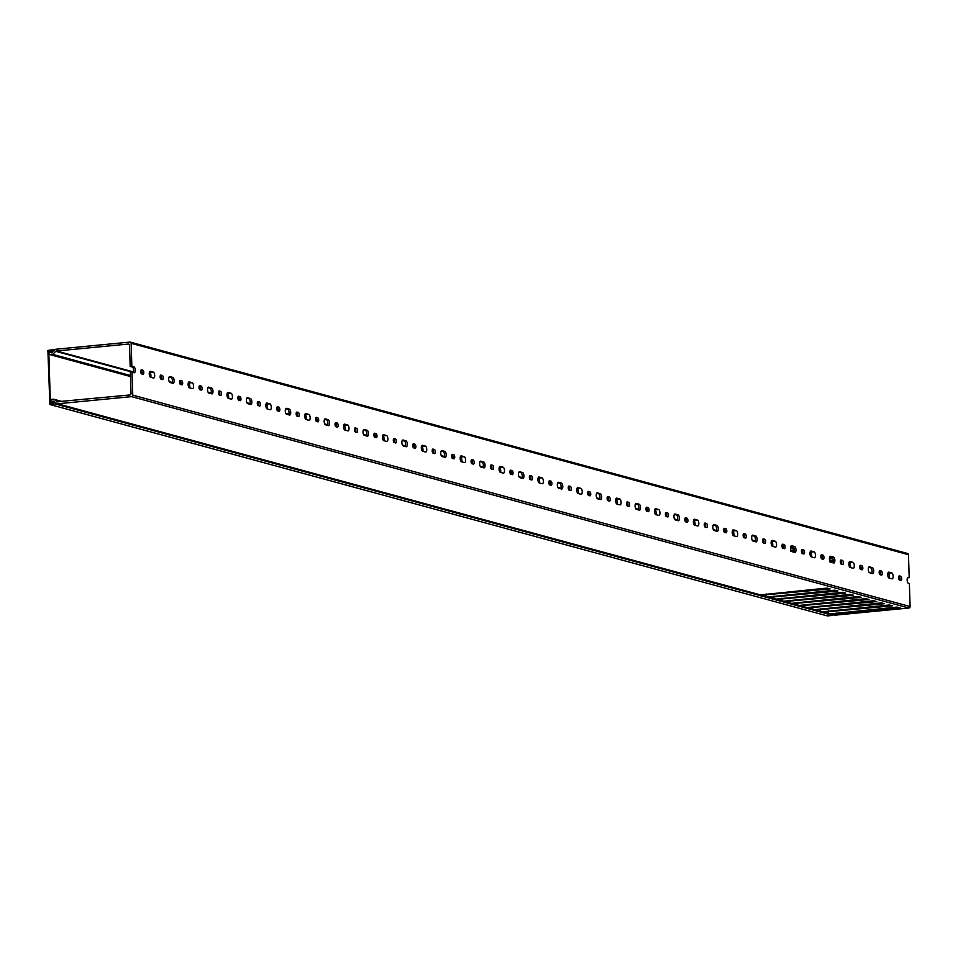<?xml version="1.0" encoding="UTF-8"?>
<svg xmlns="http://www.w3.org/2000/svg" width="958" height="958" viewBox="0 0 958 958"><rect width="100%" height="100%" fill="white"/><g stroke="black" fill="none" stroke-linecap="round" stroke-linejoin="round"><path stroke-width="1.44" d="M53.78 401.45L53.061 401.522L53.265 403.306L50.403 403.581L48.75 350.856L49.732 351.119M827.353 615.91L832.825 615.383L55.492 404.001L50.02 404.527L827.353 615.91L49.876 404.516L47.9 350.472L53.911 349.466L52.163 352.388M53.648 401.426L56.702 403.438M51.864 350.64L48.75 350.856M51.96 352.568L51.6 350.58M833.209 614.761L832.825 615.383M55.492 404.001L55.744 403.174M840.501 560.502L840.801 560.586A2.072 0.862 -95.5 0 1 841.747 562.873A2.072 0.862 -95.5 0 1 841.543 564.226M843.411 562.705A2.072 0.862 -95.5 0 1 842.729 564.525A2.072 0.862 -95.5 0 1 842.597 564.513L841.232 564.142A2.072 0.862 -95.5 0 1 840.31 562.023A2.072 0.862 -95.5 0 1 840.968 560.047A2.072 0.862 -95.5 0 1 841.112 560.059L842.465 560.418A2.072 0.862 -95.5 0 1 843.411 562.705M848.992 562.681L849.183 562.729A2.982 1.233 -95.5 0 1 850.548 566.034A2.982 1.233 -95.5 0 1 850.405 567.543M854.285 565.663A2.982 1.233 -95.5 0 1 853.315 568.298A2.982 1.233 -95.5 0 1 853.123 568.274L850.201 567.483A2.982 1.233 -95.5 0 1 848.86 564.418A2.982 1.233 -95.5 0 1 849.818 561.556A2.982 1.233 -95.5 0 1 850.021 561.58L852.931 562.37A2.982 1.233 -95.5 0 1 854.285 565.663M859.937 565.783L860.236 565.867A2.072 0.862 -95.5 0 1 861.17 568.154A2.072 0.862 -95.5 0 1 860.979 569.507M862.835 567.986A2.072 0.862 -95.5 0 1 862.164 569.806A2.072 0.862 -95.5 0 1 862.032 569.794L860.667 569.435A2.072 0.862 -95.5 0 1 859.733 567.304A2.072 0.862 -95.5 0 1 860.404 565.328A2.072 0.862 -95.5 0 1 860.535 565.34L861.901 565.711A2.072 0.862 -95.5 0 1 862.835 567.986M879.372 571.076L879.672 571.16A2.072 0.862 -95.5 0 1 880.606 573.435A2.072 0.862 -95.5 0 1 880.402 574.8M882.27 573.279A2.072 0.862 -95.5 0 1 881.6 575.099A2.072 0.862 -95.5 0 1 881.468 575.087L880.103 574.716A2.072 0.862 -95.5 0 1 879.169 572.597A2.072 0.862 -95.5 0 1 879.839 570.609A2.072 0.862 -95.5 0 1 879.971 570.621L881.336 570.992A2.072 0.862 -95.5 0 1 882.27 573.279M868.702 567.268L870.702 567.819A2.982 1.233 -95.5 0 1 872.055 571.112A2.982 1.233 -95.5 0 1 871.648 573.315M873.72 570.956A2.982 1.233 -95.5 0 1 872.75 573.579A2.982 1.233 -95.5 0 1 872.546 573.567L869.636 572.764A2.982 1.233 -95.5 0 1 868.295 569.699A2.982 1.233 -95.5 0 1 869.253 566.849A2.982 1.233 -95.5 0 1 869.457 566.861L872.367 567.651A2.982 1.233 -95.5 0 1 873.72 570.956M829.832 556.706L831.831 557.245A2.982 1.233 -95.5 0 1 833.197 560.538A2.982 1.233 -95.5 0 1 832.777 562.741M834.861 560.382A2.982 1.233 -95.5 0 1 833.879 563.017A2.982 1.233 -95.5 0 1 833.688 562.993L830.766 562.202A2.982 1.233 -95.5 0 1 829.424 559.137A2.982 1.233 -95.5 0 1 830.394 556.275A2.982 1.233 -95.5 0 1 830.586 556.287L833.496 557.089A2.982 1.233 -95.5 0 1 834.861 560.382M821.066 555.221L821.365 555.305A2.072 0.862 -95.5 0 1 822.311 557.58A2.072 0.862 -95.5 0 1 822.108 558.945M823.976 557.424A2.072 0.862 -95.5 0 1 823.293 559.244A2.072 0.862 -95.5 0 1 823.161 559.232L821.808 558.861A2.072 0.862 -95.5 0 1 820.874 556.742A2.072 0.862 -95.5 0 1 821.545 554.754A2.072 0.862 -95.5 0 1 821.677 554.766L823.03 555.137A2.072 0.862 -95.5 0 1 823.976 557.424M810.121 552.107L810.324 552.167A2.982 1.233 -95.5 0 1 811.677 555.46A2.982 1.233 -95.5 0 1 811.534 556.969M815.426 555.101A2.982 1.233 -95.5 0 1 814.444 557.724A2.982 1.233 -95.5 0 1 814.252 557.712L811.342 556.921A2.982 1.233 -95.5 0 1 809.989 553.844A2.982 1.233 -95.5 0 1 810.959 550.994A2.982 1.233 -95.5 0 1 811.151 551.006L814.06 551.796A2.982 1.233 -95.5 0 1 815.426 555.101M801.63 549.928L801.942 550.012A2.072 0.862 -95.5 0 1 802.876 552.299A2.072 0.862 -95.5 0 1 802.672 553.664M804.54 552.143A2.072 0.862 -95.5 0 1 803.87 553.964A2.072 0.862 -95.5 0 1 803.726 553.952L802.373 553.58A2.072 0.862 -95.5 0 1 801.439 551.449A2.072 0.862 -95.5 0 1 802.109 549.473A2.072 0.862 -95.5 0 1 802.241 549.485L803.606 549.856A2.072 0.862 -95.5 0 1 804.54 552.143M790.961 546.132L792.973 546.671A2.982 1.233 -95.5 0 1 794.326 549.976A2.982 1.233 -95.5 0 1 793.907 552.179M795.99 549.808A2.982 1.233 -95.5 0 1 795.008 552.443A2.982 1.233 -95.5 0 1 794.817 552.419L791.907 551.628A2.982 1.233 -95.5 0 1 790.554 548.563A2.982 1.233 -95.5 0 1 791.524 545.701A2.982 1.233 -95.5 0 1 791.715 545.725L794.637 546.515A2.982 1.233 -95.5 0 1 795.99 549.808M782.195 544.647L782.506 544.731A2.072 0.862 -95.5 0 1 783.44 547.018A2.072 0.862 -95.5 0 1 783.237 548.371M785.105 546.85A2.072 0.862 -95.5 0 1 784.434 548.671A2.072 0.862 -95.5 0 1 784.291 548.659L782.937 548.287A2.072 0.862 -95.5 0 1 782.003 546.168A2.072 0.862 -95.5 0 1 782.674 544.192A2.072 0.862 -95.5 0 1 782.806 544.204L784.171 544.575A2.072 0.862 -95.5 0 1 785.105 546.85M771.262 541.533L771.453 541.593A2.982 1.233 -95.5 0 1 772.807 544.886A2.982 1.233 -95.5 0 1 772.675 546.395M776.555 544.527A2.982 1.233 -95.5 0 1 775.585 547.162A2.982 1.233 -95.5 0 1 775.381 547.138L772.471 546.347A2.982 1.233 -95.5 0 1 771.13 543.282A2.982 1.233 -95.5 0 1 772.088 540.42A2.982 1.233 -95.5 0 1 772.28 540.432L775.202 541.234A2.982 1.233 -95.5 0 1 776.555 544.527M762.772 539.366L763.071 539.45A2.072 0.862 -95.5 0 1 764.005 541.725A2.072 0.862 -95.5 0 1 763.801 543.09M765.67 541.569A2.072 0.862 -95.5 0 1 764.999 543.39A2.072 0.862 -95.5 0 1 764.867 543.378L763.502 543.006A2.072 0.862 -95.5 0 1 762.568 540.887A2.072 0.862 -95.5 0 1 763.239 538.899A2.072 0.862 -95.5 0 1 763.37 538.911L764.735 539.282A2.072 0.862 -95.5 0 1 765.67 541.569M752.102 535.558L754.102 536.109A2.982 1.233 -95.5 0 1 755.455 539.402A2.982 1.233 -95.5 0 1 755.048 541.605M757.119 539.246A2.982 1.233 -95.5 0 1 756.149 541.869A2.982 1.233 -95.5 0 1 755.958 541.857L753.036 541.066A2.982 1.233 -95.5 0 1 751.695 538.001A2.982 1.233 -95.5 0 1 752.653 535.139A2.982 1.233 -95.5 0 1 752.856 535.151L755.766 535.941A2.982 1.233 -95.5 0 1 757.119 539.246M743.336 534.085L743.636 534.157A2.072 0.862 -95.5 0 1 744.57 536.444A2.072 0.862 -95.5 0 1 744.378 537.809M746.234 536.288A2.072 0.862 -95.5 0 1 745.563 538.109A2.072 0.862 -95.5 0 1 745.432 538.097L744.067 537.725A2.072 0.862 -95.5 0 1 743.133 535.594A2.072 0.862 -95.5 0 1 743.803 533.618A2.072 0.862 -95.5 0 1 743.935 533.63L745.3 534.001A2.072 0.862 -95.5 0 1 746.234 536.288M732.391 530.971L732.583 531.019A2.982 1.233 -95.5 0 1 733.948 534.324A2.982 1.233 -95.5 0 1 733.804 535.833M737.684 533.953A2.982 1.233 -95.5 0 1 736.714 536.588A2.982 1.233 -95.5 0 1 736.522 536.576L733.6 535.773A2.982 1.233 -95.5 0 1 732.259 532.708A2.982 1.233 -95.5 0 1 733.217 529.846A2.982 1.233 -95.5 0 1 733.421 529.87L736.331 530.66A2.982 1.233 -95.5 0 1 737.684 533.953M723.901 528.792L724.2 528.876A2.072 0.862 -95.5 0 1 725.146 531.163A2.072 0.862 -95.5 0 1 724.943 532.516M726.811 530.995A2.072 0.862 -95.5 0 1 726.128 532.816A2.072 0.862 -95.5 0 1 725.996 532.804L724.631 532.432A2.072 0.862 -95.5 0 1 723.709 530.313A2.072 0.862 -95.5 0 1 724.368 528.337A2.072 0.862 -95.5 0 1 724.511 528.349L725.865 528.72A2.072 0.862 -95.5 0 1 726.811 530.995M713.231 524.996L715.231 525.535A2.982 1.233 -95.5 0 1 716.596 528.84A2.982 1.233 -95.5 0 1 716.177 531.043M718.26 528.672A2.982 1.233 -95.5 0 1 717.279 531.307A2.982 1.233 -95.5 0 1 717.087 531.283L714.165 530.492A2.982 1.233 -95.5 0 1 712.824 527.427A2.982 1.233 -95.5 0 1 713.794 524.565A2.982 1.233 -95.5 0 1 713.985 524.589L716.895 525.379A2.982 1.233 -95.5 0 1 718.26 528.672M704.465 523.511L704.765 523.595A2.072 0.862 -95.5 0 1 705.711 525.882A2.072 0.862 -95.5 0 1 705.507 527.235M707.375 525.714A2.072 0.862 -95.5 0 1 706.693 527.535A2.072 0.862 -95.5 0 1 706.561 527.523L705.208 527.151A2.072 0.862 -95.5 0 1 704.274 525.032A2.072 0.862 -95.5 0 1 704.944 523.044A2.072 0.862 -95.5 0 1 705.076 523.056L706.429 523.427A2.072 0.862 -95.5 0 1 707.375 525.714M693.52 520.398L693.724 520.457A2.982 1.233 -95.5 0 1 695.077 523.751A2.982 1.233 -95.5 0 1 694.933 525.259M698.825 523.391A2.982 1.233 -95.5 0 1 697.843 526.014A2.982 1.233 -95.5 0 1 697.652 526.002L694.742 525.212A2.982 1.233 -95.5 0 1 693.388 522.146A2.982 1.233 -95.5 0 1 694.358 519.284A2.982 1.233 -95.5 0 1 694.55 519.296L697.472 520.086A2.982 1.233 -95.5 0 1 698.825 523.391M685.03 518.23L685.341 518.314A2.072 0.862 -95.5 0 1 686.275 520.589A2.072 0.862 -95.5 0 1 686.072 521.954M687.94 520.433A2.072 0.862 -95.5 0 1 687.269 522.254A2.072 0.862 -95.5 0 1 687.125 522.242L685.772 521.87A2.072 0.862 -95.5 0 1 684.838 519.751A2.072 0.862 -95.5 0 1 685.509 517.763A2.072 0.862 -95.5 0 1 685.641 517.775L687.006 518.146A2.072 0.862 -95.5 0 1 687.94 520.433M674.36 514.422L676.372 514.973A2.982 1.233 -95.5 0 1 677.725 518.266A2.982 1.233 -95.5 0 1 677.306 520.469M679.39 518.11A2.982 1.233 -95.5 0 1 678.408 520.733A2.982 1.233 -95.5 0 1 678.216 520.721L675.306 519.919A2.982 1.233 -95.5 0 1 673.953 516.853A2.982 1.233 -95.5 0 1 674.923 514.003A2.982 1.233 -95.5 0 1 675.115 514.015L678.036 514.805A2.982 1.233 -95.5 0 1 679.39 518.11M665.594 512.937L665.906 513.021A2.072 0.862 -95.5 0 1 666.84 515.308A2.072 0.862 -95.5 0 1 666.636 516.661M668.504 515.141A2.072 0.862 -95.5 0 1 667.834 516.961A2.072 0.862 -95.5 0 1 667.69 516.949L666.337 516.59A2.072 0.862 -95.5 0 1 665.403 514.458A2.072 0.862 -95.5 0 1 666.073 512.482A2.072 0.862 -95.5 0 1 666.205 512.494L667.57 512.865A2.072 0.862 -95.5 0 1 668.504 515.141M654.661 509.836L654.853 509.884A2.982 1.233 -95.5 0 1 656.206 513.189A2.982 1.233 -95.5 0 1 656.074 514.697M659.954 512.817A2.982 1.233 -95.5 0 1 658.984 515.452A2.982 1.233 -95.5 0 1 658.781 515.428L655.871 514.638A2.982 1.233 -95.5 0 1 654.53 511.572A2.982 1.233 -95.5 0 1 655.488 508.71A2.982 1.233 -95.5 0 1 655.679 508.734L658.601 509.524A2.982 1.233 -95.5 0 1 659.954 512.817M646.171 507.656L646.47 507.74A2.072 0.862 -95.5 0 1 647.404 510.027A2.072 0.862 -95.5 0 1 647.201 511.38M649.069 509.86A2.072 0.862 -95.5 0 1 648.398 511.68A2.072 0.862 -95.5 0 1 648.267 511.668L646.901 511.297A2.072 0.862 -95.5 0 1 645.967 509.177A2.072 0.862 -95.5 0 1 646.638 507.201A2.072 0.862 -95.5 0 1 646.77 507.213L648.135 507.572A2.072 0.862 -95.5 0 1 649.069 509.86M635.501 503.848L637.501 504.399A2.982 1.233 -95.5 0 1 638.854 507.692A2.982 1.233 -95.5 0 1 638.447 509.896M640.519 507.536A2.982 1.233 -95.5 0 1 639.549 510.171A2.982 1.233 -95.5 0 1 639.357 510.147L636.435 509.357A2.982 1.233 -95.5 0 1 635.094 506.291A2.982 1.233 -95.5 0 1 636.052 503.429A2.982 1.233 -95.5 0 1 636.256 503.441L639.166 504.243A2.982 1.233 -95.5 0 1 640.519 507.536M626.736 502.375L627.035 502.459A2.072 0.862 -95.5 0 1 627.981 504.734A2.072 0.862 -95.5 0 1 627.777 506.099M629.634 504.579A2.072 0.862 -95.5 0 1 628.963 506.399A2.072 0.862 -95.5 0 1 628.831 506.387L627.466 506.016A2.072 0.862 -95.5 0 1 626.532 503.896A2.072 0.862 -95.5 0 1 627.203 501.908A2.072 0.862 -95.5 0 1 627.334 501.92L628.699 502.291A2.072 0.862 -95.5 0 1 629.634 504.579M615.79 499.262L615.994 499.322A2.982 1.233 -95.5 0 1 617.347 502.615A2.982 1.233 -95.5 0 1 617.203 504.124M621.083 502.255A2.982 1.233 -95.5 0 1 620.113 504.878A2.982 1.233 -95.5 0 1 619.922 504.866L617 504.076A2.982 1.233 -95.5 0 1 615.659 500.998A2.982 1.233 -95.5 0 1 616.617 498.148A2.982 1.233 -95.5 0 1 616.82 498.16L619.73 498.95A2.982 1.233 -95.5 0 1 621.083 502.255M607.3 497.082L607.6 497.166A2.072 0.862 -95.5 0 1 608.546 499.453A2.072 0.862 -95.5 0 1 608.342 500.818M610.21 499.298A2.072 0.862 -95.5 0 1 609.528 501.118A2.072 0.862 -95.5 0 1 609.396 501.106L608.031 500.735A2.072 0.862 -95.5 0 1 607.109 498.603A2.072 0.862 -95.5 0 1 607.767 496.627A2.072 0.862 -95.5 0 1 607.911 496.639L609.264 497.01A2.072 0.862 -95.5 0 1 610.21 499.298M596.63 493.286L598.63 493.825A2.982 1.233 -95.5 0 1 599.995 497.13A2.982 1.233 -95.5 0 1 599.576 499.334M601.66 496.962A2.982 1.233 -95.5 0 1 600.678 499.597A2.982 1.233 -95.5 0 1 600.486 499.573L597.564 498.783A2.982 1.233 -95.5 0 1 596.223 495.717A2.982 1.233 -95.5 0 1 597.193 492.855A2.982 1.233 -95.5 0 1 597.385 492.879L600.295 493.669A2.982 1.233 -95.5 0 1 601.66 496.962M587.865 491.801L588.164 491.885A2.072 0.862 -95.5 0 1 589.11 494.172A2.072 0.862 -95.5 0 1 588.907 495.526M590.775 494.005A2.072 0.862 -95.5 0 1 590.092 495.825A2.072 0.862 -95.5 0 1 589.96 495.813L588.607 495.442A2.072 0.862 -95.5 0 1 587.673 493.322A2.072 0.862 -95.5 0 1 588.344 491.346A2.072 0.862 -95.5 0 1 588.475 491.358L589.829 491.729A2.072 0.862 -95.5 0 1 590.775 494.005M576.92 488.688L577.123 488.748A2.982 1.233 -95.5 0 1 578.476 492.041A2.982 1.233 -95.5 0 1 578.333 493.55M582.225 491.682A2.982 1.233 -95.5 0 1 581.243 494.316A2.982 1.233 -95.5 0 1 581.051 494.292L578.141 493.502A2.982 1.233 -95.5 0 1 576.788 490.436A2.982 1.233 -95.5 0 1 577.758 487.574A2.982 1.233 -95.5 0 1 577.949 487.586L580.871 488.388A2.982 1.233 -95.5 0 1 582.225 491.682M568.429 486.52L568.741 486.604A2.072 0.862 -95.5 0 1 569.675 488.879A2.072 0.862 -95.5 0 1 569.471 490.245M571.339 488.724A2.072 0.862 -95.5 0 1 570.669 490.544A2.072 0.862 -95.5 0 1 570.525 490.532L569.172 490.161A2.072 0.862 -95.5 0 1 568.238 488.041A2.072 0.862 -95.5 0 1 568.908 486.053A2.072 0.862 -95.5 0 1 569.04 486.065L570.405 486.436A2.072 0.862 -95.5 0 1 571.339 488.724M557.76 482.712L559.771 483.263A2.982 1.233 -95.5 0 1 561.125 486.556A2.982 1.233 -95.5 0 1 560.705 488.76M562.789 486.401A2.982 1.233 -95.5 0 1 561.807 489.023A2.982 1.233 -95.5 0 1 561.616 489.011L558.706 488.221A2.982 1.233 -95.5 0 1 557.352 485.155A2.982 1.233 -95.5 0 1 558.322 482.293A2.982 1.233 -95.5 0 1 558.514 482.305L561.436 483.095A2.982 1.233 -95.5 0 1 562.789 486.401M548.994 481.239L549.305 481.311A2.072 0.862 -95.5 0 1 550.239 483.598A2.072 0.862 -95.5 0 1 550.036 484.964M551.904 483.443A2.072 0.862 -95.5 0 1 551.233 485.263A2.072 0.862 -95.5 0 1 551.09 485.251L549.736 484.88A2.072 0.862 -95.5 0 1 548.802 482.748A2.072 0.862 -95.5 0 1 549.473 480.772A2.072 0.862 -95.5 0 1 549.605 480.784L550.97 481.156A2.072 0.862 -95.5 0 1 551.904 483.443M538.061 478.126L538.252 478.174A2.982 1.233 -95.5 0 1 539.605 481.479A2.982 1.233 -95.5 0 1 539.474 482.988M543.354 481.108A2.982 1.233 -95.5 0 1 542.384 483.742A2.982 1.233 -95.5 0 1 542.18 483.73L539.27 482.928A2.982 1.233 -95.5 0 1 537.929 479.862A2.982 1.233 -95.5 0 1 538.887 477A2.982 1.233 -95.5 0 1 539.079 477.024L542 477.814A2.982 1.233 -95.5 0 1 543.354 481.108M529.57 475.946L529.87 476.03A2.072 0.862 -95.5 0 1 530.804 478.317A2.072 0.862 -95.5 0 1 530.6 479.671M532.468 478.15A2.072 0.862 -95.5 0 1 531.798 479.97A2.072 0.862 -95.5 0 1 531.666 479.958L530.301 479.587A2.072 0.862 -95.5 0 1 529.367 477.467A2.072 0.862 -95.5 0 1 530.037 475.491A2.072 0.862 -95.5 0 1 530.169 475.503L531.534 475.875A2.072 0.862 -95.5 0 1 532.468 478.15M518.901 472.15L520.901 472.689A2.982 1.233 -95.5 0 1 522.254 475.994A2.982 1.233 -95.5 0 1 521.847 478.198M523.918 475.827A2.982 1.233 -95.5 0 1 522.948 478.461A2.982 1.233 -95.5 0 1 522.757 478.437L519.835 477.647A2.982 1.233 -95.5 0 1 518.494 474.581A2.982 1.233 -95.5 0 1 519.452 471.719A2.982 1.233 -95.5 0 1 519.655 471.743L522.565 472.534A2.982 1.233 -95.5 0 1 523.918 475.827M510.135 470.665L510.434 470.749A2.072 0.862 -95.5 0 1 511.38 473.036A2.072 0.862 -95.5 0 1 511.177 474.39M513.033 472.869A2.072 0.862 -95.5 0 1 512.362 474.689A2.072 0.862 -95.5 0 1 512.231 474.677L510.865 474.306A2.072 0.862 -95.5 0 1 509.931 472.186A2.072 0.862 -95.5 0 1 510.602 470.198A2.072 0.862 -95.5 0 1 510.734 470.21L512.099 470.582A2.072 0.862 -95.5 0 1 513.033 472.869M499.19 467.552L499.393 467.612A2.982 1.233 -95.5 0 1 500.747 470.905A2.982 1.233 -95.5 0 1 500.603 472.414M504.483 470.546A2.982 1.233 -95.5 0 1 503.513 473.168A2.982 1.233 -95.5 0 1 503.321 473.156L500.399 472.366A2.982 1.233 -95.5 0 1 499.058 469.3A2.982 1.233 -95.5 0 1 500.016 466.438A2.982 1.233 -95.5 0 1 500.22 466.45L503.13 467.241A2.982 1.233 -95.5 0 1 504.483 470.546M490.7 465.384L490.999 465.468A2.072 0.862 -95.5 0 1 491.945 467.744A2.072 0.862 -95.5 0 1 491.741 469.109M493.609 467.588A2.072 0.862 -95.5 0 1 492.927 469.408A2.072 0.862 -95.5 0 1 492.795 469.396L491.43 469.025A2.072 0.862 -95.5 0 1 490.508 466.893A2.072 0.862 -95.5 0 1 491.167 464.917A2.072 0.862 -95.5 0 1 491.31 464.929L492.663 465.301A2.072 0.862 -95.5 0 1 493.609 467.588M480.03 461.576L482.03 462.127A2.982 1.233 -95.5 0 1 483.395 465.42A2.982 1.233 -95.5 0 1 482.976 467.624M485.059 465.265A2.982 1.233 -95.5 0 1 484.077 467.887A2.982 1.233 -95.5 0 1 483.886 467.875L480.964 467.073A2.982 1.233 -95.5 0 1 479.623 464.007A2.982 1.233 -95.5 0 1 480.593 461.145A2.982 1.233 -95.5 0 1 480.784 461.169L483.694 461.96A2.982 1.233 -95.5 0 1 485.059 465.265M471.264 460.091L471.564 460.175A2.072 0.862 -95.5 0 1 472.51 462.463A2.072 0.862 -95.5 0 1 472.306 463.816M474.174 462.295A2.072 0.862 -95.5 0 1 473.491 464.115A2.072 0.862 -95.5 0 1 473.36 464.103L472.007 463.744A2.072 0.862 -95.5 0 1 471.073 461.612A2.072 0.862 -95.5 0 1 471.743 459.636A2.072 0.862 -95.5 0 1 471.875 459.648L473.228 460.02A2.072 0.862 -95.5 0 1 474.174 462.295M460.319 456.99L460.523 457.038A2.982 1.233 -95.5 0 1 461.876 460.343A2.982 1.233 -95.5 0 1 461.732 461.852M465.624 459.972A2.982 1.233 -95.5 0 1 464.642 462.606A2.982 1.233 -95.5 0 1 464.45 462.582L461.54 461.792A2.982 1.233 -95.5 0 1 460.187 458.726A2.982 1.233 -95.5 0 1 461.157 455.864A2.982 1.233 -95.5 0 1 461.349 455.888L464.271 456.679A2.982 1.233 -95.5 0 1 465.624 459.972M451.829 454.81L452.14 454.894A2.072 0.862 -95.5 0 1 453.074 457.182A2.072 0.862 -95.5 0 1 452.871 458.535M454.739 457.014A2.072 0.862 -95.5 0 1 454.068 458.834A2.072 0.862 -95.5 0 1 453.924 458.822L452.571 458.451A2.072 0.862 -95.5 0 1 451.637 456.331A2.072 0.862 -95.5 0 1 452.308 454.355A2.072 0.862 -95.5 0 1 452.439 454.367L453.805 454.727A2.072 0.862 -95.5 0 1 454.739 457.014M441.159 451.002L443.171 451.553A2.982 1.233 -95.5 0 1 444.524 454.846A2.982 1.233 -95.5 0 1 444.105 457.05M446.189 454.691A2.982 1.233 -95.5 0 1 445.219 457.313A2.982 1.233 -95.5 0 1 445.015 457.301L442.105 456.511A2.982 1.233 -95.5 0 1 440.752 453.445A2.982 1.233 -95.5 0 1 441.722 450.583A2.982 1.233 -95.5 0 1 441.913 450.595L444.835 451.398A2.982 1.233 -95.5 0 1 446.189 454.691M432.393 449.53L432.705 449.613A2.072 0.862 -95.5 0 1 433.639 451.889A2.072 0.862 -95.5 0 1 433.435 453.254M435.303 451.733A2.072 0.862 -95.5 0 1 434.633 453.553A2.072 0.862 -95.5 0 1 434.501 453.541L433.136 453.17A2.072 0.862 -95.5 0 1 432.202 451.05A2.072 0.862 -95.5 0 1 432.872 449.062A2.072 0.862 -95.5 0 1 433.004 449.074L434.369 449.446A2.072 0.862 -95.5 0 1 435.303 451.733M421.46 446.416L421.652 446.476A2.982 1.233 -95.5 0 1 423.005 449.769A2.982 1.233 -95.5 0 1 422.873 451.278M426.753 449.41A2.982 1.233 -95.5 0 1 425.783 452.032A2.982 1.233 -95.5 0 1 425.58 452.02L422.67 451.23A2.982 1.233 -95.5 0 1 421.328 448.152A2.982 1.233 -95.5 0 1 422.286 445.302A2.982 1.233 -95.5 0 1 422.478 445.314L425.4 446.105A2.982 1.233 -95.5 0 1 426.753 449.41M412.97 444.237L413.269 444.32A2.072 0.862 -95.5 0 1 414.203 446.608A2.072 0.862 -95.5 0 1 414 447.973M415.868 446.452A2.072 0.862 -95.5 0 1 415.197 448.272A2.072 0.862 -95.5 0 1 415.065 448.248L413.7 447.889A2.072 0.862 -95.5 0 1 412.766 445.757A2.072 0.862 -95.5 0 1 413.437 443.782A2.072 0.862 -95.5 0 1 413.569 443.794L414.934 444.165A2.072 0.862 -95.5 0 1 415.868 446.452M402.3 440.441L404.3 440.979A2.982 1.233 -95.5 0 1 405.653 444.284A2.982 1.233 -95.5 0 1 405.246 446.488M407.318 444.117A2.982 1.233 -95.5 0 1 406.348 446.751A2.982 1.233 -95.5 0 1 406.156 446.727L403.234 445.937A2.982 1.233 -95.5 0 1 401.893 442.871A2.982 1.233 -95.5 0 1 402.851 440.009A2.982 1.233 -95.5 0 1 403.055 440.033L405.964 440.824A2.982 1.233 -95.5 0 1 407.318 444.117M393.534 438.956L393.834 439.039A2.072 0.862 -95.5 0 1 394.78 441.327A2.072 0.862 -95.5 0 1 394.576 442.68M396.444 441.159A2.072 0.862 -95.5 0 1 395.762 442.979A2.072 0.862 -95.5 0 1 395.63 442.967L394.265 442.596A2.072 0.862 -95.5 0 1 393.331 440.476A2.072 0.862 -95.5 0 1 394.001 438.501A2.072 0.862 -95.5 0 1 394.145 438.513L395.498 438.884A2.072 0.862 -95.5 0 1 396.444 441.159M382.589 435.842L382.793 435.902A2.982 1.233 -95.5 0 1 384.146 439.195A2.982 1.233 -95.5 0 1 384.002 440.704M387.882 438.836A2.982 1.233 -95.5 0 1 386.912 441.47A2.982 1.233 -95.5 0 1 386.721 441.446L383.799 440.656A2.982 1.233 -95.5 0 1 382.458 437.59A2.982 1.233 -95.5 0 1 383.428 434.728A2.982 1.233 -95.5 0 1 383.619 434.74L386.529 435.543A2.982 1.233 -95.5 0 1 387.882 438.836M374.099 433.675L374.398 433.758A2.072 0.862 -95.5 0 1 375.344 436.034A2.072 0.862 -95.5 0 1 375.141 437.399M377.009 435.878A2.072 0.862 -95.5 0 1 376.326 437.698A2.072 0.862 -95.5 0 1 376.195 437.686L374.829 437.315A2.072 0.862 -95.5 0 1 373.907 435.195A2.072 0.862 -95.5 0 1 374.566 433.208A2.072 0.862 -95.5 0 1 374.71 433.22L376.063 433.591A2.072 0.862 -95.5 0 1 377.009 435.878M363.429 429.867L365.429 430.417A2.982 1.233 -95.5 0 1 366.794 433.711A2.982 1.233 -95.5 0 1 366.375 435.914M368.459 433.555A2.982 1.233 -95.5 0 1 367.477 436.177A2.982 1.233 -95.5 0 1 367.285 436.165L364.363 435.375A2.982 1.233 -95.5 0 1 363.022 432.298A2.982 1.233 -95.5 0 1 363.992 429.447A2.982 1.233 -95.5 0 1 364.184 429.459L367.094 430.25A2.982 1.233 -95.5 0 1 368.459 433.555M354.664 428.394L354.963 428.466A2.072 0.862 -95.5 0 1 355.909 430.753A2.072 0.862 -95.5 0 1 355.705 432.118M357.574 430.597A2.072 0.862 -95.5 0 1 356.891 432.417A2.072 0.862 -95.5 0 1 356.759 432.405L355.406 432.034A2.072 0.862 -95.5 0 1 354.472 429.902A2.072 0.862 -95.5 0 1 355.143 427.927A2.072 0.862 -95.5 0 1 355.274 427.939L356.627 428.31A2.072 0.862 -95.5 0 1 357.574 430.597M343.718 425.28L343.922 425.328A2.982 1.233 -95.5 0 1 345.275 428.633A2.982 1.233 -95.5 0 1 345.131 430.142M349.023 428.262A2.982 1.233 -95.5 0 1 348.041 430.896A2.982 1.233 -95.5 0 1 347.85 430.884L344.94 430.082A2.982 1.233 -95.5 0 1 343.587 427.017A2.982 1.233 -95.5 0 1 344.557 424.154A2.982 1.233 -95.5 0 1 344.748 424.178L347.67 424.969A2.982 1.233 -95.5 0 1 349.023 428.262M335.228 423.101L335.539 423.185A2.072 0.862 -95.5 0 1 336.474 425.472A2.072 0.862 -95.5 0 1 336.27 426.825M338.138 425.304A2.072 0.862 -95.5 0 1 337.467 427.124A2.072 0.862 -95.5 0 1 337.324 427.112L335.971 426.741A2.072 0.862 -95.5 0 1 335.037 424.622A2.072 0.862 -95.5 0 1 335.707 422.646A2.072 0.862 -95.5 0 1 335.839 422.658L337.204 423.029A2.072 0.862 -95.5 0 1 338.138 425.304M324.558 419.305L326.57 419.844A2.982 1.233 -95.5 0 1 327.923 423.149A2.982 1.233 -95.5 0 1 327.504 425.352M329.588 422.981A2.982 1.233 -95.5 0 1 328.618 425.615A2.982 1.233 -95.5 0 1 328.414 425.591L325.504 424.801A2.982 1.233 -95.5 0 1 324.163 421.736A2.982 1.233 -95.5 0 1 325.121 418.874A2.982 1.233 -95.5 0 1 325.313 418.897L328.235 419.688A2.982 1.233 -95.5 0 1 329.588 422.981M315.793 417.82L316.104 417.904A2.072 0.862 -95.5 0 1 317.038 420.179A2.072 0.862 -95.5 0 1 316.835 421.544M318.703 420.023A2.072 0.862 -95.5 0 1 318.032 421.843A2.072 0.862 -95.5 0 1 317.9 421.831L316.535 421.46A2.072 0.862 -95.5 0 1 315.601 419.341A2.072 0.862 -95.5 0 1 316.272 417.353A2.072 0.862 -95.5 0 1 316.403 417.365L317.769 417.736A2.072 0.862 -95.5 0 1 318.703 420.023M304.86 414.706L305.051 414.766A2.982 1.233 -95.5 0 1 306.404 418.059A2.982 1.233 -95.5 0 1 306.273 419.568M310.152 417.7A2.982 1.233 -95.5 0 1 309.183 420.322A2.982 1.233 -95.5 0 1 308.979 420.311L306.069 419.52A2.982 1.233 -95.5 0 1 304.728 416.455A2.982 1.233 -95.5 0 1 305.686 413.593A2.982 1.233 -95.5 0 1 305.877 413.605L308.799 414.395A2.982 1.233 -95.5 0 1 310.152 417.7M296.369 412.539L296.669 412.623A2.072 0.862 -95.5 0 1 297.603 414.898A2.072 0.862 -95.5 0 1 297.399 416.263M299.267 414.742A2.072 0.862 -95.5 0 1 298.597 416.562A2.072 0.862 -95.5 0 1 298.465 416.55L297.1 416.179A2.072 0.862 -95.5 0 1 296.166 414.048A2.072 0.862 -95.5 0 1 296.836 412.072A2.072 0.862 -95.5 0 1 296.968 412.084L298.333 412.455A2.072 0.862 -95.5 0 1 299.267 414.742M285.7 408.731L287.699 409.282A2.982 1.233 -95.5 0 1 289.053 412.575A2.982 1.233 -95.5 0 1 288.645 414.778M290.717 412.419A2.982 1.233 -95.5 0 1 289.747 415.042A2.982 1.233 -95.5 0 1 289.555 415.03L286.634 414.227A2.982 1.233 -95.5 0 1 285.292 411.162A2.982 1.233 -95.5 0 1 286.25 408.3A2.982 1.233 -95.5 0 1 286.454 408.324L289.364 409.114A2.982 1.233 -95.5 0 1 290.717 412.419M276.934 407.246L277.233 407.33A2.072 0.862 -95.5 0 1 278.179 409.617A2.072 0.862 -95.5 0 1 277.976 410.97M279.844 409.449A2.072 0.862 -95.5 0 1 279.161 411.269A2.072 0.862 -95.5 0 1 279.029 411.257L277.664 410.886A2.072 0.862 -95.5 0 1 276.742 408.767A2.072 0.862 -95.5 0 1 277.401 406.791A2.072 0.862 -95.5 0 1 277.545 406.803L278.898 407.174A2.072 0.862 -95.5 0 1 279.844 409.449M265.989 404.144L266.192 404.192A2.982 1.233 -95.5 0 1 267.545 407.497A2.982 1.233 -95.5 0 1 267.402 409.006M271.282 407.126A2.982 1.233 -95.5 0 1 270.312 409.761A2.982 1.233 -95.5 0 1 270.12 409.737L267.198 408.946A2.982 1.233 -95.5 0 1 265.857 405.881A2.982 1.233 -95.5 0 1 266.827 403.019A2.982 1.233 -95.5 0 1 267.019 403.043L269.928 403.833A2.982 1.233 -95.5 0 1 271.282 407.126M257.498 401.965L257.798 402.049A2.072 0.862 -95.5 0 1 258.744 404.336A2.072 0.862 -95.5 0 1 258.54 405.689M260.408 404.168A2.072 0.862 -95.5 0 1 259.726 405.988A2.072 0.862 -95.5 0 1 259.594 405.976L258.229 405.605A2.072 0.862 -95.5 0 1 257.307 403.486A2.072 0.862 -95.5 0 1 257.965 401.51A2.072 0.862 -95.5 0 1 258.109 401.522L259.462 401.881A2.072 0.862 -95.5 0 1 260.408 404.168M246.829 398.157L248.829 398.708A2.982 1.233 -95.5 0 1 250.194 402.001A2.982 1.233 -95.5 0 1 249.775 404.204M251.858 401.845A2.982 1.233 -95.5 0 1 250.876 404.468A2.982 1.233 -95.5 0 1 250.685 404.456L247.763 403.665A2.982 1.233 -95.5 0 1 246.422 400.6A2.982 1.233 -95.5 0 1 247.392 397.738A2.982 1.233 -95.5 0 1 247.583 397.75L250.493 398.552A2.982 1.233 -95.5 0 1 251.858 401.845M238.063 396.684L238.374 396.768A2.072 0.862 -95.5 0 1 239.308 399.043A2.072 0.862 -95.5 0 1 239.105 400.408M240.973 398.887A2.072 0.862 -95.5 0 1 240.29 400.707A2.072 0.862 -95.5 0 1 240.159 400.695L238.805 400.324A2.072 0.862 -95.5 0 1 237.871 398.205A2.072 0.862 -95.5 0 1 238.542 396.217A2.072 0.862 -95.5 0 1 238.674 396.229L240.027 396.6A2.072 0.862 -95.5 0 1 240.973 398.887M227.118 393.57L227.321 393.63A2.982 1.233 -95.5 0 1 228.675 396.923A2.982 1.233 -95.5 0 1 228.531 398.432M232.423 396.564A2.982 1.233 -95.5 0 1 231.441 399.187A2.982 1.233 -95.5 0 1 231.249 399.175L228.339 398.384A2.982 1.233 -95.5 0 1 226.986 395.307A2.982 1.233 -95.5 0 1 227.956 392.457A2.982 1.233 -95.5 0 1 228.148 392.469L231.07 393.259A2.982 1.233 -95.5 0 1 232.423 396.564M218.628 391.391L218.939 391.475A2.072 0.862 -95.5 0 1 219.873 393.762A2.072 0.862 -95.5 0 1 219.669 395.115M221.537 393.606A2.072 0.862 -95.5 0 1 220.867 395.414A2.072 0.862 -95.5 0 1 220.723 395.403L219.37 395.043A2.072 0.862 -95.5 0 1 218.436 392.912A2.072 0.862 -95.5 0 1 219.107 390.936A2.072 0.862 -95.5 0 1 219.238 390.948L220.603 391.319A2.072 0.862 -95.5 0 1 221.537 393.606M207.958 387.595L209.97 388.134A2.982 1.233 -95.5 0 1 211.323 391.439A2.982 1.233 -95.5 0 1 210.904 393.642M212.987 391.271A2.982 1.233 -95.5 0 1 212.017 393.906A2.982 1.233 -95.5 0 1 211.814 393.882L208.904 393.091A2.982 1.233 -95.5 0 1 207.563 390.026A2.982 1.233 -95.5 0 1 208.521 387.164A2.982 1.233 -95.5 0 1 208.712 387.188L211.634 387.978A2.982 1.233 -95.5 0 1 212.987 391.271M199.192 386.11L199.504 386.194A2.072 0.862 -95.5 0 1 200.438 388.481A2.072 0.862 -95.5 0 1 200.234 389.834M202.102 388.313A2.072 0.862 -95.5 0 1 201.431 390.134A2.072 0.862 -95.5 0 1 201.3 390.122L199.935 389.75A2.072 0.862 -95.5 0 1 199.001 387.631A2.072 0.862 -95.5 0 1 199.671 385.655A2.072 0.862 -95.5 0 1 199.803 385.667L201.168 386.038A2.072 0.862 -95.5 0 1 202.102 388.313M188.259 382.996L188.451 383.056A2.982 1.233 -95.5 0 1 189.804 386.349A2.982 1.233 -95.5 0 1 189.672 387.858M193.552 385.99A2.982 1.233 -95.5 0 1 192.582 388.625A2.982 1.233 -95.5 0 1 192.378 388.601L189.468 387.81A2.982 1.233 -95.5 0 1 188.127 384.745A2.982 1.233 -95.5 0 1 189.085 381.883A2.982 1.233 -95.5 0 1 189.277 381.895L192.199 382.697A2.982 1.233 -95.5 0 1 193.552 385.99M179.769 380.829L180.068 380.913A2.072 0.862 -95.5 0 1 181.002 383.188A2.072 0.862 -95.5 0 1 180.799 384.553M182.667 383.032A2.072 0.862 -95.5 0 1 181.996 384.853A2.072 0.862 -95.5 0 1 181.864 384.841L180.499 384.469A2.072 0.862 -95.5 0 1 179.565 382.35A2.072 0.862 -95.5 0 1 180.236 380.362A2.072 0.862 -95.5 0 1 180.367 380.374L181.733 380.745A2.072 0.862 -95.5 0 1 182.667 383.032M169.099 377.021L171.099 377.572A2.982 1.233 -95.5 0 1 172.452 380.865A2.982 1.233 -95.5 0 1 172.045 383.068M174.117 380.709A2.982 1.233 -95.5 0 1 173.147 383.332A2.982 1.233 -95.5 0 1 172.955 383.32L170.033 382.529A2.982 1.233 -95.5 0 1 168.692 379.452A2.982 1.233 -95.5 0 1 169.65 376.602A2.982 1.233 -95.5 0 1 169.853 376.614L172.763 377.404A2.982 1.233 -95.5 0 1 174.117 380.709M160.333 375.548L160.633 375.62A2.072 0.862 -95.5 0 1 161.579 377.907A2.072 0.862 -95.5 0 1 161.375 379.272M163.243 377.751A2.072 0.862 -95.5 0 1 162.561 379.572A2.072 0.862 -95.5 0 1 162.429 379.56L161.064 379.188A2.072 0.862 -95.5 0 1 160.142 377.057A2.072 0.862 -95.5 0 1 160.8 375.081A2.072 0.862 -95.5 0 1 160.944 375.093L162.297 375.464A2.072 0.862 -95.5 0 1 163.243 377.751M149.388 372.434L149.592 372.482A2.982 1.233 -95.5 0 1 150.945 375.787A2.982 1.233 -95.5 0 1 150.801 377.296M154.681 375.416A2.982 1.233 -95.5 0 1 153.711 378.051A2.982 1.233 -95.5 0 1 153.519 378.027L150.598 377.236A2.982 1.233 -95.5 0 1 149.256 374.171A2.982 1.233 -95.5 0 1 150.226 371.309A2.982 1.233 -95.5 0 1 150.418 371.333L153.328 372.123A2.982 1.233 -95.5 0 1 154.681 375.416M140.898 370.255L141.197 370.339A2.072 0.862 -95.5 0 1 142.143 372.626A2.072 0.862 -95.5 0 1 141.94 373.979M143.808 372.458A2.072 0.862 -95.5 0 1 143.125 374.279A2.072 0.862 -95.5 0 1 142.993 374.267L141.628 373.895A2.072 0.862 -95.5 0 1 140.706 371.776A2.072 0.862 -95.5 0 1 141.365 369.8A2.072 0.862 -95.5 0 1 141.509 369.812L142.862 370.183A2.072 0.862 -95.5 0 1 143.808 372.458M907.178 553.473A1.377 1.233 105.2 0 1 908.471 554.706L131.138 343.323L131.857 366.279L130.192 366.447L132.228 366.998A2.982 1.233 -95.5 0 1 133.593 370.303A2.982 1.233 -95.5 0 1 133.174 372.506M131.857 366.279L133.892 366.842A2.982 1.233 -95.5 0 1 135.258 370.135A2.982 1.233 -95.5 0 1 134.276 372.77A2.982 1.233 -95.5 0 1 134.084 372.746L132.048 372.195L132.767 395.151L910.1 606.534A1.377 1.233 105.2 0 1 908.891 608.019L835.017 615.168A1.377 1.233 105.2 0 1 834.274 614.988M898.796 576.357L899.107 576.441A2.072 0.862 -95.5 0 1 900.041 578.728A2.072 0.862 -95.5 0 1 899.837 580.081M901.706 578.56A2.072 0.862 -95.5 0 1 901.035 580.38A2.072 0.862 -95.5 0 1 900.891 580.368L899.538 579.997A2.072 0.862 -95.5 0 1 898.604 577.878A2.072 0.862 -95.5 0 1 899.275 575.89A2.072 0.862 -95.5 0 1 899.406 575.914L900.771 576.273A2.072 0.862 -95.5 0 1 901.706 578.56M887.862 573.243L888.054 573.303A2.982 1.233 -95.5 0 1 889.407 576.596A2.982 1.233 -95.5 0 1 889.275 578.105M893.155 576.237A2.982 1.233 -95.5 0 1 892.185 578.86A2.982 1.233 -95.5 0 1 891.982 578.848L889.072 578.057A2.982 1.233 -95.5 0 1 887.731 574.992A2.982 1.233 -95.5 0 1 888.689 572.13A2.982 1.233 -95.5 0 1 888.88 572.142L891.802 572.932A2.982 1.233 -95.5 0 1 893.155 576.237M58.163 401.917A1.377 1.233 105.2 0 1 57.42 401.725L129.833 394.971A1.377 1.233 105.2 0 0 131.042 393.487L130.384 372.351L132.048 372.195M130.192 366.447L129.534 345.311A1.377 1.233 105.2 0 0 128.24 344.066L56.558 351.011L133.425 371.908M908.471 554.706L909.19 577.662L908.316 577.434A2.982 1.233 -95.5 0 0 908.124 577.411A2.982 1.233 -95.5 0 0 907.154 580.273A2.982 1.233 -95.5 0 0 908.507 583.338L909.381 583.578L910.1 606.534M61.935 401.558L53.983 399.39L57.42 401.725M53.983 399.39A1.377 1.233 -74.8 0 0 53.241 399.199L52.127 399.306A1.377 1.233 -74.8 0 0 50.918 400.791L51.301 402.923A0.695 0.623 -74.8 0 0 52.522 402.588L53.66 402.899M52.403 401.905A0.695 0.623 105.2 0 1 53.337 401.151L56.941 403.605A1.377 1.233 -74.8 0 0 57.672 403.785L760.424 594.894L827.053 588.068L830.167 588.907L761.514 595.181L768.196 597.002L834.837 590.176L837.939 591.026L769.286 597.301L775.98 599.121L842.609 592.295L845.71 593.134L777.058 599.409L783.752 601.229L850.381 594.403L853.482 595.253L784.841 601.528L791.524 603.348L858.152 596.523L861.266 597.361L792.613 603.648L799.295 605.456L865.924 598.63L869.038 599.48L800.385 605.755L807.067 607.576L873.696 600.75L876.81 601.588L808.157 607.875L814.839 609.683L881.468 602.857L884.581 603.708L815.929 609.983L822.611 611.803L889.24 604.977L892.353 605.815L823.7 612.102L830.382 613.91L897.023 607.085L900.125 607.935L831.472 614.21L835.017 615.168M908.891 608.019L131.557 396.636L57.672 403.785M131.557 396.636A1.377 1.233 -74.8 0 0 132.767 395.151M832.322 557.592L829.46 557.879M832.885 558.694L829.424 559.029M833.185 560.382L829.796 560.933M841.076 560.765L840.394 560.825M833.161 561.424L829.58 561.747M841.543 561.651L840.298 561.771M763.969 541.282L762.64 541.414M763.981 542.384L762.939 542.396M772.579 543.318L771.142 543.461M772.783 544.443L771.31 544.503M782.985 545.174L782.039 545.27M783.369 546.288L782.027 546.419M793.452 547.03L790.601 547.305M794.014 548.12L790.554 548.455M794.314 549.808L790.925 550.371M802.217 550.191L801.523 550.263M794.29 550.85L790.721 551.173M802.84 551.856L801.499 551.988M802.852 552.946L801.798 552.97M811.45 553.88L810.001 554.023M811.654 555.017L810.181 555.065M821.844 555.748L820.898 555.832M822.227 556.849L820.898 556.981M133.234 372.387L55.839 351.335L52.57 354.328L130.48 375.512M130.492 376.039L50.726 354.759L130.504 376.458M130.516 376.542L50.319 354.735A1.377 1.233 -74.8 0 1 49.433 353.526L49.672 351.335A0.695 0.623 -74.8 0 1 50.918 351.43L51.469 352.304M50.834 352.137A0.695 0.623 105.2 0 0 51.804 352.7L55.241 349.574A1.377 1.233 -74.8 0 1 55.959 349.239L129.845 342.09A1.377 1.233 -74.8 0 1 131.138 343.323M51.84 354.652A1.377 1.233 -74.8 0 0 52.57 354.328M55.839 351.335A1.377 1.233 105.2 0 1 56.558 351.011M815.282 609.875L815.929 609.983L815.282 609.875M807.51 607.767L808.157 607.875L807.51 607.767M799.738 605.648L800.385 605.755L799.738 605.648M791.967 603.54L792.613 603.648L791.967 603.54M784.195 601.42L784.841 601.528L784.195 601.42M776.423 599.313L777.058 599.409L776.423 599.313M768.639 597.193L769.286 597.301L768.639 597.193M760.868 595.086L761.514 595.181L760.868 595.086M823.054 611.994L823.7 612.102L823.054 611.994M909.19 577.662L907.573 577.83M830.825 614.102L831.472 614.21L830.825 614.102M836.202 612.976L836.238 614.126M766.232 593.96L766.268 595.098M774.004 596.068L774.04 597.217M781.788 598.187L781.824 599.325M789.56 600.295L789.596 601.444M797.331 602.414L797.367 603.552M805.103 604.522L805.139 605.672M812.875 606.642L812.911 607.779M820.647 608.749L820.683 609.899M828.419 610.869L828.454 612.006M772.352 543.342L772.388 544.479M811.222 553.904L811.258 555.053M830.502 561.472L833.029 562.154M129.007 344.269L128.24 344.066M149.783 376.35L150.909 376.662M169.219 381.643L172.284 382.481M188.654 386.924L189.78 387.236M208.078 392.205L211.155 393.043M227.513 397.498L228.651 397.798M246.948 402.779L250.026 403.617M266.384 408.06L267.51 408.371M285.819 413.353L288.885 414.179M305.255 418.634L306.38 418.945M324.678 423.915L327.756 424.753M344.114 429.208L345.251 429.507M363.549 434.489L366.627 435.327M382.984 439.77L384.11 440.081M402.42 445.051L405.485 445.889M421.843 450.344L422.981 450.643M441.279 455.625L444.356 456.463M460.714 460.906L461.84 461.217M480.15 466.199L483.227 467.025M499.585 471.48L500.711 471.791M519.02 476.761L522.086 477.599M538.444 482.054L539.582 482.353M557.879 487.335L560.957 488.173M577.315 492.616L578.44 492.927M596.75 497.897L599.828 498.735M616.186 503.19L617.311 503.489M635.621 508.47L638.687 509.309M655.044 513.751L656.182 514.063M674.48 519.044L677.557 519.871M693.915 524.325L695.041 524.637M713.351 529.606L716.428 530.445M732.786 534.899L733.912 535.199M752.222 540.18L755.287 541.019M771.645 545.461L772.783 545.773M791.643 550.898L794.158 551.58M810.516 556.035L811.642 556.335M811.57 556.849L810.959 556.682M793.978 552.059L791.524 551.401M772.699 546.276L772.088 546.108M755.108 541.498L752.653 540.827M733.828 535.714L733.229 535.546M716.237 530.924L713.794 530.253M694.969 525.14L694.358 524.972M677.378 520.35L674.923 519.691M656.098 514.566L655.488 514.41M638.507 509.788L636.052 509.117M617.227 504.004L616.629 503.836M599.636 499.214L597.193 498.555M578.369 493.43L577.758 493.262M560.777 488.652L558.322 487.981M539.498 482.856L538.887 482.7M521.906 478.078L519.452 477.407M500.627 472.294L500.028 472.126M483.036 467.504L480.593 466.845M461.768 461.72L461.157 461.552M444.177 456.942L441.722 456.271M422.897 451.158L422.286 450.99M405.306 446.368L402.851 445.709M384.026 440.584L383.428 440.417M366.435 435.806L363.992 435.136M345.167 430.01L344.557 429.855M327.576 425.232L325.121 424.562M306.297 419.448L305.686 419.281M288.705 414.658L286.25 414M267.426 408.874L266.827 408.707M249.834 404.096L247.392 403.426M228.567 398.312L227.956 398.145M210.976 393.522L208.521 392.864M189.696 387.739L189.085 387.571M172.105 382.961L169.662 382.29M150.825 377.165L150.226 377.009M51.648 351.634L50.918 351.43M832.837 562.633L830.394 561.963M891.802 572.932L888.054 573.303M900.771 576.273L899.107 576.441M133.892 366.842L132.228 366.998M142.862 370.183L141.197 370.339M153.328 372.123L149.592 372.482M162.297 375.464L160.633 375.62M172.763 377.404L171.099 377.572M181.733 380.745L180.068 380.913M192.199 382.697L188.451 383.056M201.168 386.038L199.504 386.194M211.634 387.978L209.97 388.134M220.603 391.319L218.939 391.475M231.07 393.259L227.321 393.63M240.027 396.6L238.374 396.768M250.493 398.552L248.829 398.708M259.462 401.881L257.798 402.049M269.928 403.833L266.192 404.192M278.898 407.174L277.233 407.33M289.364 409.114L287.699 409.282M298.333 412.455L296.669 412.623M308.799 414.395L305.051 414.766M317.769 417.736L316.104 417.904M328.235 419.688L326.57 419.844M337.204 423.029L335.539 423.185M347.67 424.969L343.922 425.328M356.627 428.31L354.963 428.466M367.094 430.25L365.429 430.417M376.063 433.591L374.398 433.758M386.529 435.543L382.793 435.902M395.498 438.884L393.834 439.039M405.964 440.824L404.3 440.979M414.934 444.165L413.269 444.32M425.4 446.105L421.652 446.476M434.369 449.446L432.705 449.613M444.835 451.398L443.171 451.553M453.805 454.727L452.14 454.894M464.271 456.679L460.523 457.038M473.228 460.02L471.564 460.175M483.694 461.96L482.03 462.127M492.663 465.301L490.999 465.468M503.13 467.241L499.393 467.612M512.099 470.582L510.434 470.749M522.565 472.534L520.901 472.689M531.534 475.875L529.87 476.03M542 477.814L538.252 478.174M550.97 481.156L549.305 481.311M561.436 483.095L559.771 483.263M570.405 486.436L568.741 486.604M580.871 488.388L577.123 488.748M589.829 491.729L588.164 491.885M600.295 493.669L598.63 493.825M609.264 497.01L607.6 497.166M619.73 498.95L615.994 499.322M628.699 502.291L627.035 502.459M639.166 504.243L637.501 504.399M648.135 507.572L646.47 507.74M658.601 509.524L654.853 509.884M667.57 512.865L665.906 513.021M678.036 514.805L676.372 514.973M687.006 518.146L685.341 518.314M697.472 520.086L693.724 520.457M706.429 523.427L704.765 523.595M716.895 525.379L715.231 525.535M725.865 528.72L724.2 528.876M736.331 530.66L732.583 531.019M745.3 534.001L743.636 534.157M755.766 535.941L754.102 536.109M764.735 539.282L763.071 539.45M775.202 541.234L771.453 541.593M784.171 544.575L782.506 544.731M794.637 546.515L792.973 546.671M803.606 549.856L801.942 550.012M814.06 551.796L810.324 552.167M823.03 555.137L821.365 555.305M833.496 557.089L831.831 557.245M872.367 567.651L870.702 567.819M881.336 570.992L879.672 571.16M861.901 565.711L860.236 565.867M852.931 562.37L849.183 562.729M842.465 560.418L840.801 560.586M52.019 351.143L50.475 350.724M822.323 611.803L815.414 609.923M814.54 609.683L807.642 607.803M806.768 607.564L799.87 605.696M798.996 605.456L792.098 603.576M791.224 603.336L784.327 601.468M783.452 601.229L776.555 599.349M775.681 599.109L768.771 597.241M767.909 597.002L760.999 595.122M760.137 594.882L57.276 403.761M62.102 401.534L53.648 399.235M830.095 613.91L823.185 612.03M907.585 553.496L130.252 342.114M834.61 615.144L830.969 614.15"/></g></svg>
